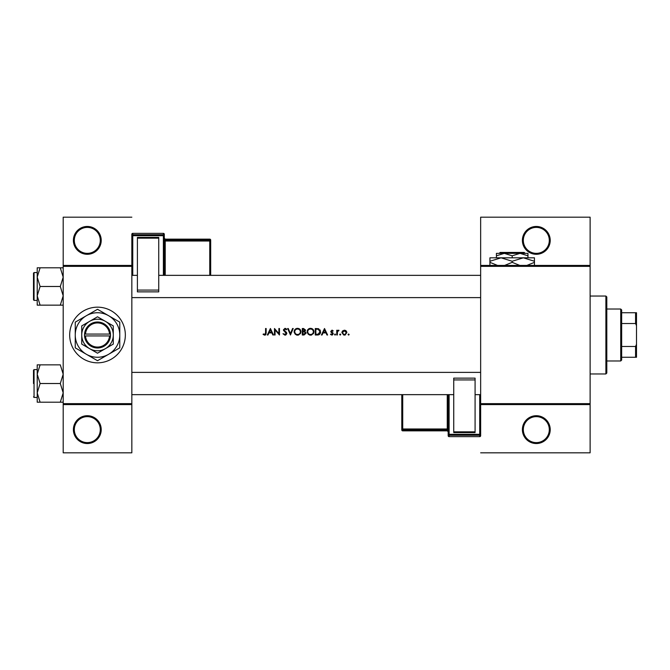 <?xml version="1.0" encoding="UTF-8"?>
<svg xmlns="http://www.w3.org/2000/svg" width="670" height="670" viewBox="0 0 670 670"><rect width="100%" height="100%" fill="white"/><g stroke="black" fill="none" stroke-linecap="round" stroke-linejoin="round"><path stroke-width="1" d="M101.22 429.621A13.919 13.919 0 0 1 87.309 443.54A13.919 13.919 0 0 1 73.39 429.621A13.919 13.919 0 0 1 87.309 415.71A13.919 13.919 0 0 1 101.22 429.621M74.32 429.621A12.99 12.99 0 0 0 87.309 442.61A12.99 12.99 0 0 0 100.291 429.621A12.99 12.99 0 0 0 87.309 416.639A12.99 12.99 0 0 0 74.32 429.621M101.22 240.379A13.919 13.919 0 0 1 87.309 254.29A13.919 13.919 0 0 1 73.39 240.379A13.919 13.919 0 0 1 87.309 226.46A13.919 13.919 0 0 1 101.22 240.379M74.32 240.379A12.99 12.99 0 0 0 87.309 253.361A12.99 12.99 0 0 0 100.291 240.379A12.99 12.99 0 0 0 87.309 227.39A12.99 12.99 0 0 0 74.32 240.379M550.221 429.621A13.919 13.919 0 0 1 536.31 443.54A13.919 13.919 0 0 1 522.391 429.621A13.919 13.919 0 0 1 536.31 415.71A13.919 13.919 0 0 1 550.221 429.621M523.32 429.621A12.99 12.99 0 0 0 536.31 442.61A12.99 12.99 0 0 0 549.299 429.621A12.99 12.99 0 0 0 536.31 416.639A12.99 12.99 0 0 0 523.32 429.621M550.221 240.379A13.919 13.919 0 0 1 536.31 254.29A13.919 13.919 0 0 1 522.391 240.379A13.919 13.919 0 0 1 536.31 226.46A13.919 13.919 0 0 1 550.221 240.379M523.32 240.379A12.99 12.99 0 0 0 536.31 253.361A12.99 12.99 0 0 0 549.299 240.379A12.99 12.99 0 0 0 536.31 227.39A12.99 12.99 0 0 0 523.32 240.379M69.68 335A27.83 27.83 0 0 0 97.51 362.83A27.83 27.83 0 0 0 125.34 335A27.83 27.83 0 0 0 97.51 307.17A27.83 27.83 0 0 0 69.68 335M265.546 334.899L264.642 335.168L263.076 334.414L265.379 335L266.158 332.889L266.158 328.509L265.571 328.509L265.571 332.822L264.675 334.498L263.419 333.92L263.076 334.414L263.419 333.92L264.675 334.498L265.479 333.894M270.404 328.509L267.322 335L267.958 335L268.946 332.915L271.886 332.915L272.849 335L273.477 335L270.404 328.509M274.482 328.509L274.482 335L275.06 335L275.06 329.9L279.474 335L279.474 328.509L278.896 328.509L278.896 333.618L274.482 328.509M282.974 333.744L284.943 335.168L285.747 335L286.802 333.409L283.971 329.824L284.926 329.003L286.191 329.841L286.718 329.439L284.984 328.342L283.385 329.858L286.216 333.4L284.943 334.498L283.779 333.819M287.631 328.509L290.462 335L293.209 328.509L292.589 328.509L290.42 333.627L288.259 328.509L287.631 328.509M294.13 331.784L296.442 335L297.555 335.168L298.644 335L300.956 331.75C300.771 329.648 299.616 328.509 297.497 328.342C295.428 328.551 294.306 329.699 294.13 331.784L294.189 331.114M302.287 328.509L302.287 335L304.046 335L306.115 333.158L304.867 331.499L305.621 330.117L303.552 328.509L302.287 328.509M307.12 331.784L309.431 335L310.537 335.168L311.634 335L313.945 331.75C313.761 329.648 312.605 328.509 310.486 328.342C308.418 328.551 307.296 329.699 307.12 331.784M315.277 328.509L315.277 335L317.287 335C319.372 334.983 320.478 333.928 320.603 331.834L318.644 328.744L315.277 328.509M324.514 328.509L321.433 335L322.069 335L323.057 332.915L326.005 332.915L326.96 335L327.597 335L324.514 328.509M331.868 335.084L330.511 334.439L332.37 335L333.258 333.71L331.34 331.39L331.96 330.754L332.781 331.256L333.174 330.846L331.96 330.168L330.762 331.416L332.672 333.735L331.834 334.498L330.896 334.003L330.511 334.439L330.896 334.003L331.834 334.498L332.672 333.735L330.98 332.144M334.506 334.539L335.05 335.084L335.586 334.539L335.05 334.003L334.506 334.539L335.05 334.003L335.586 334.539L335.05 335.084L334.506 334.539M336.75 330.251L336.75 335L337.337 335L337.437 331.776L339.003 330.335L337.337 330.955L337.337 330.251L336.75 330.251M339.665 334.539L340.209 335.084L340.754 334.539L340.209 334.003L339.665 334.539L340.209 334.003L340.754 334.539L340.209 335.084L339.665 334.539L340.209 335.084M341.918 332.638L343.685 335L344.372 335.084L345.058 335L346.826 332.638L346.181 330.955L344.372 330.168L342.563 330.955L341.951 332.178M348.073 334.539L348.618 335.084L349.162 334.539L348.618 334.003L348.073 334.539L348.618 334.003L349.162 334.539L348.618 335.084L348.073 334.539L348.618 335.084M131.839 404.579L63.189 404.579L63.189 403.65L131.839 403.65L131.839 452.819L63.189 452.819L63.189 404.579M590.119 266.35L480.65 266.35L480.65 265.421L590.119 265.421L590.119 404.579L480.65 404.579L480.65 403.65L590.119 403.65M131.839 266.35L63.189 266.35L63.189 265.421L131.839 265.421L131.839 403.65M63.189 266.35L63.189 403.65M131.839 217.18L63.189 217.18L63.189 265.421M480.65 266.35L480.65 403.65M590.119 404.579L590.119 452.819L480.65 452.819M480.65 265.421L480.65 217.18L590.119 217.18L590.119 265.421M266.158 332.889L265.831 334.623M265.504 333.819L265.571 332.822M323.375 332.253L324.548 329.774L325.695 332.253L323.375 332.253L325.695 332.253M333.174 330.846L332.32 330.226M331.96 330.754L331.34 331.39L331.96 330.754L332.781 331.256L331.96 330.754L331.508 331.826L333.258 333.71M332.178 332.312L333.04 332.982M332.513 333.283L331.792 332.797M335.05 334.003L335.586 334.539M337.337 330.955L338.492 330.168L337.337 330.955M338.685 330.838L338.199 330.779M338.384 330.754L337.404 331.985M337.521 331.516L337.337 333.409M348.618 334.003L349.162 334.539L348.618 334.003M345.368 330.369L345.804 330.611M346.181 330.955L346.666 331.734M346.792 332.178L346.826 332.638M345.427 334.874L344.723 335.067M346.105 331.918L344.372 330.754L346.248 332.647L346.105 331.926M346.214 333.007L344.74 334.472M344.012 334.472L342.529 333.015M342.638 331.926L342.496 332.647L344.372 330.754L342.847 331.541M340.209 334.003L340.754 334.539M320.134 329.967L320.352 330.411M320.562 332.421L320.394 333.116M318.577 334.858L317.965 334.966M318.024 334.263L320.017 331.834L318.309 329.355L320.017 331.834L318.459 334.171L315.855 334.33L315.855 329.171L317.848 329.255M317.17 329.196L316.315 329.171M320 332.211L320 331.424M315.855 334.33L317.538 334.305M307.497 330.168L308.895 328.736M309.708 328.426L310.151 328.359M310.486 328.342L312.421 328.886M313.945 331.75L313.594 333.3M313.426 333.585L311.098 335.126M308.393 334.43L307.153 332.312M311.064 329.054L310.52 329.003C312.237 329.146 313.183 330.059 313.359 331.75L313.309 331.206M313.25 330.963L312.773 330.059M311.801 329.305L311.316 329.121M313.309 332.295L313.359 331.75C313.192 333.459 312.245 334.372 310.52 334.498L311.064 334.456M313.083 332.973L313.267 332.496M309.976 334.456L310.52 334.498C308.82 334.372 307.873 333.459 307.697 331.776L308.175 333.308M309.448 334.305L309.867 334.43M307.723 331.399L307.697 331.776C307.865 330.084 308.803 329.163 310.52 329.003L309.967 329.062M309.791 329.096L309.305 329.272M305.621 330.117L304.867 331.499M304.624 330.955L305.034 330.126L302.873 331.256L302.873 329.171L304.959 329.749M302.873 331.256L303.719 331.24M304.9 334.137L305.537 333.158L304.473 331.993L305.537 333.158L302.873 334.33L302.873 331.918L304.473 331.993L303.259 331.918M305.537 333.158L305.42 332.663M302.873 334.33L304.18 334.313M294.515 330.168L295.914 328.736M296.718 328.426L297.162 328.359M297.497 328.342C299.616 328.509 300.763 329.64 300.956 331.75L300.604 333.3M300.436 333.585L298.108 335.126M295.403 334.43L294.163 332.312M298.075 329.054L297.53 329.003C299.247 329.146 300.194 330.059 300.369 331.75L300.319 331.206M300.26 330.963L299.783 330.059M298.812 329.305L298.334 329.121M300.319 332.295L300.369 331.75C300.202 333.459 299.255 334.372 297.53 334.498L298.075 334.456M300.093 332.973L300.277 332.496M296.986 334.456L297.53 334.498C295.83 334.372 294.892 333.459 294.708 331.776L295.185 333.308M294.733 331.399L294.708 331.776C294.875 330.084 295.813 329.163 297.53 329.003L296.978 329.062M296.802 329.096L296.316 329.272M286.191 333.635L283.385 329.858L284.984 328.342L285.956 328.635M286.216 333.4L285.99 332.764M283.753 330.846L283.385 329.858L283.753 330.846M285.998 328.66L286.551 329.221M285.118 329.02L286.048 329.657M284.926 329.003L283.971 329.824L285.269 331.315L284.398 330.67M285.772 331.692L286.291 332.194M286.459 332.404L286.76 333.074M286.785 333.66L285.897 334.916M269.256 332.253L270.437 329.774L271.584 332.253L269.256 332.253L271.584 332.253M605.889 296.04L606.811 296.961L606.811 373.039L605.889 373.96L605.889 296.04L590.119 296.04M605.889 373.96L590.119 373.96M480.65 372.386L131.839 372.386L480.65 372.386M480.65 394.647L475.08 394.647L480.65 394.647M453.741 394.647L131.839 394.647L453.741 394.647M37.21 374.187L37.21 392.854L40.1 383.516L37.21 374.187L40.1 364.849L37.21 364.849L37.21 402.193L40.1 402.193L37.21 392.854L40.1 383.516L37.21 374.187L40.1 364.849L37.21 364.849L37.21 374.187M33.5 383.516L33.5 370.158L33.5 383.516M60.3 364.849L63.189 374.187L60.3 383.516L40.1 383.516L60.3 383.516L63.189 392.854L60.3 402.193L40.1 402.193L37.21 392.854L37.21 402.193L63.189 402.193L60.3 402.193L63.189 392.854L60.3 383.516L63.189 374.187L60.3 364.849L40.1 364.849L60.3 364.849M131.839 297.614L480.65 297.614L131.839 297.614M131.839 275.353L137.4 275.353L131.839 275.353M158.74 275.353L480.65 275.353L158.74 275.353M60.3 286.484L63.189 295.813L60.3 305.151L40.1 305.151L37.21 295.813L40.1 286.484L37.21 277.146L40.1 267.807L37.21 267.807L37.21 305.151L40.1 305.151L37.21 295.813L40.1 286.484L37.21 277.146L40.1 267.807L37.21 267.807L37.21 305.151L63.189 305.151L60.3 305.151L63.189 295.813L60.3 286.484L40.1 286.484L60.3 286.484L63.189 277.146L60.3 286.484M37.21 300.394L34.053 300.394L34.053 272.564L34.053 300.394L33.5 299.842L33.5 273.125L33.5 299.842L34.053 300.394L37.21 300.394L37.21 305.151M60.3 267.807L40.1 267.807L60.3 267.807L63.189 277.146L60.3 267.807L63.189 267.807L60.3 267.807M37.21 397.436L34.053 397.436L33.5 396.875L34.053 397.436L34.053 369.606L34.053 397.436L37.21 397.436L37.21 402.193M620.73 309.021L621.659 309.95L621.659 360.05L620.73 360.979L620.73 309.021L606.811 309.021M621.659 312.739L636.5 312.739L636.5 357.261L635.57 357.261L635.57 346.474L636.5 344.279M621.659 346.474L635.57 346.474M636.5 325.721L635.57 323.526L635.57 312.739M621.659 323.526L635.57 323.526M621.659 357.261L635.57 357.261M164.301 234.282A0.93 0.93 0 0 0 163.38 233.353L132.761 233.353L132.761 234.734L163.38 234.734L163.38 233.353A0.93 0.93 180 0 1 164.301 234.282L164.301 275.353M137.4 237.406L158.74 237.406L158.74 238.16L137.4 238.16L137.4 237.406M158.74 290.077L158.74 291.869L137.4 291.869L137.4 290.077L158.74 290.077L158.74 238.16M158.74 291.869L137.4 291.869M137.4 290.077L137.4 238.16M131.839 265.421L131.839 234.282A0.93 0.93 180 0 1 132.761 233.353L163.38 233.353M210.69 240.078A0.93 0.93 0 0 0 209.76 239.148L165.23 239.148L165.23 240.069L209.76 240.069L209.76 239.148A0.93 0.93 0 0 1 210.69 240.078L210.69 275.353M448.18 435.718A0.93 0.93 0 0 0 449.109 436.647L479.72 436.647L479.72 435.266L449.109 435.266L449.109 436.647A0.93 0.93 -0 0 1 448.18 435.718L448.18 394.647L448.18 428.942L447.25 428.976L447.25 394.647M475.08 432.594L453.741 432.594L453.741 431.84L475.08 431.84L475.08 432.594M453.741 379.923L453.741 378.131L475.08 378.131L475.08 379.923L453.741 379.923L453.741 431.84M453.741 378.131L475.08 378.131M475.08 379.923L475.08 431.84M479.72 436.647A0.93 0.93 0 0 0 480.65 435.718L480.65 404.579L480.65 435.718A0.93 0.93 -0 0 1 479.72 436.647L449.109 436.647M401.791 429.922A0.93 0.93 0 0 0 402.72 430.852L447.25 430.852L447.25 429.931L402.72 429.931L402.72 430.852A0.93 0.93 180 0 1 401.791 429.922L401.791 394.647M85.484 335.93L110.5 335.93L110.466 334.07A12.99 12.99 0 0 0 97.51 322.01A12.99 12.99 0 0 0 84.554 334.07L84.52 335.93L85.484 335.93A12.06 12.06 0 0 0 97.51 347.06A12.06 12.06 0 0 0 109.537 335.93M84.554 335.93A12.99 12.99 0 0 0 97.51 347.99A12.99 12.99 0 0 0 110.466 335.93M113.28 325.896L97.51 316.793L89.629 321.34L81.74 325.896L81.74 344.104L97.51 353.207L105.399 348.66L113.28 344.104L113.28 325.896M81.74 325.896L81.74 344.104M108.641 354.279A22.261 22.261 0 0 0 108.641 315.721A22.261 22.261 0 0 0 75.249 335A22.261 22.261 0 0 0 108.641 354.279L119.779 347.856L119.779 322.144L97.51 309.289L75.249 322.144L75.249 347.856L97.51 360.711L108.641 354.279M105.399 348.66A15.77 15.77 0 0 0 105.399 321.34A15.77 15.77 0 0 0 81.74 335A15.77 15.77 0 0 0 105.399 348.66M110.466 334.07L84.554 334.07M109.537 334.07A12.06 12.06 0 0 0 97.51 322.94A12.06 12.06 0 0 0 85.484 334.07M500.163 252.439L499.234 253.361L500.163 252.439L524.216 252.439L525.146 253.361L524.216 252.439M499.234 253.361L504.301 253.361L512.19 255.806L512.19 257.816M512.19 255.806L520.071 253.361L525.146 253.361M496.42 255.806L504.301 253.361L496.42 253.361L496.42 257.816M504.301 253.361L520.071 253.361L527.96 255.806L527.96 257.816M527.96 255.806L527.96 253.361L520.071 253.361M497.525 265.421L489.921 262.347L489.921 257.816L534.451 257.816L534.451 262.347L526.855 265.421M489.921 262.347L489.921 265.797M489.921 261.258L501.06 257.816L512.19 261.258L512.19 262.347L504.594 265.421M512.19 261.258L523.32 257.816L534.451 261.258M519.786 265.421L512.19 262.347M534.451 265.797L534.451 262.347M163.38 275.353L163.38 235.689L132.761 235.689L132.761 275.353M209.76 275.353L209.76 241.024L165.23 241.024L165.23 275.353M210.69 240.991A0.93 0.93 180 0 0 209.76 240.069L209.76 241.024L210.69 240.991M165.23 239.148L165.23 239.148A0.93 0.93 0 0 1 164.301 238.219L165.23 239.148L209.76 239.148M164.301 241.058L165.23 241.024L165.23 240.069A0.93 0.93 180 0 1 164.301 239.14M164.301 235.664A0.93 0.93 180 0 0 163.38 234.734L163.38 235.689L164.301 235.664M132.761 234.734A0.93 0.93 180 0 0 131.839 235.664L132.761 235.689L132.761 234.734M449.109 394.647L449.109 434.311L479.72 434.311L479.72 394.647M402.72 394.647L402.72 428.976L447.25 428.976L447.25 429.931A0.93 0.93 -0 0 1 448.18 430.86M401.791 429.009A0.93 0.93 -0 0 0 402.72 429.931L402.72 428.976L401.791 429.009M447.25 430.852L447.25 430.852A0.93 0.93 180 0 1 448.18 431.781L447.25 430.852L402.72 430.852M448.18 434.336A0.93 0.93 -0 0 0 449.109 435.266L449.109 434.311L448.18 434.336M479.72 435.266A0.93 0.93 -0 0 0 480.65 434.336L479.72 434.311L479.72 435.266M34.053 369.606L33.5 370.158L34.053 369.606L37.21 369.606L34.053 369.606M34.053 272.564L37.21 272.564L34.053 272.564L33.5 273.125L34.053 272.564M620.73 360.979L606.811 360.979M132.761 233.353A0.93 0.93 0 0 0 131.839 234.282"/></g></svg>
